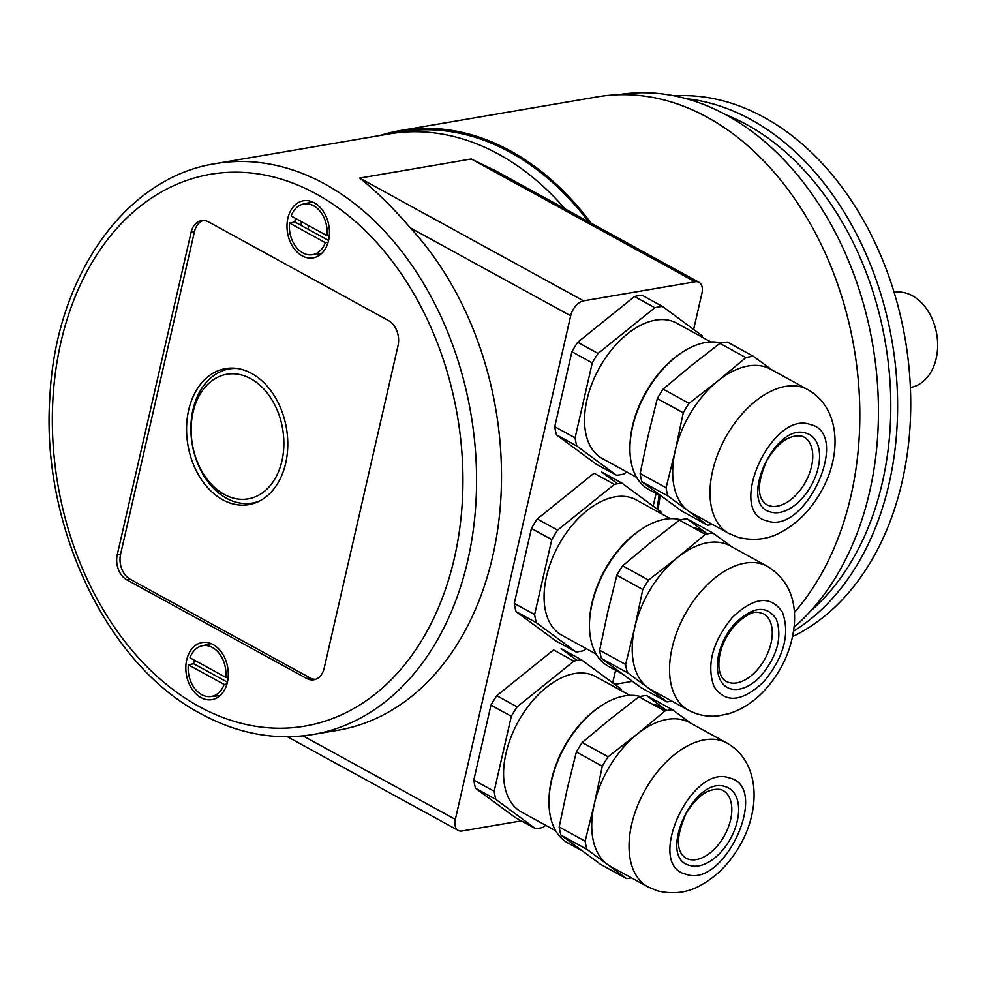 <?xml version="1.0" encoding="UTF-8"?>
<svg xmlns="http://www.w3.org/2000/svg" width="987" height="987" viewBox="0 0 987 987"><rect width="100%" height="100%" fill="white"/><g stroke="black" fill="none" stroke-linecap="round" stroke-linejoin="round"><path stroke-width="1.48" d="M588.708 221.841A289.573 209.7 80.3 0 0 520.186 158.117A289.573 209.7 80.3 0 0 400.722 131.95L389.248 133.924A289.573 209.7 80.3 0 1 498.78 154.28A289.573 209.7 80.3 0 1 565.119 208.911A289.573 209.7 80.3 0 0 508.7 160.079A289.573 209.7 80.3 0 0 389.248 133.924L215.376 163.657A289.573 209.7 80.3 0 1 324.908 184.026A289.573 209.7 80.3 0 1 476.499 488.553A289.573 209.7 80.3 0 1 313.027 734.501L337.961 730.244A289.573 209.7 80.3 0 0 497.781 528.835A289.573 209.7 80.3 0 0 410.358 227.874C392.567 207.27 375.677 190.676 359.687 178.079L471.218 158.993L495.129 170.517L699.018 282.344A14.484 8.661 118.7 0 0 695.095 281.788L471.218 158.993M213.13 644.585A28.956 20.974 80.3 0 1 228.281 675.034A28.956 20.974 80.3 0 1 211.934 699.635A28.956 20.974 80.3 0 1 200.978 697.599A28.956 20.974 80.3 0 1 185.827 667.138A28.956 20.974 80.3 0 1 202.175 642.549A28.956 20.974 80.3 0 1 213.13 644.585M314.298 202.816A28.956 20.974 80.3 0 1 329.461 233.277A28.956 20.974 80.3 0 1 313.113 257.866A28.956 20.974 80.3 0 1 302.158 255.83A28.956 20.974 80.3 0 1 287.007 225.381A28.956 20.974 80.3 0 1 303.342 200.78A28.956 20.974 80.3 0 1 314.298 202.816M188.677 410.024A69.016 49.979 80.3 0 1 226.442 368.459A69.016 49.979 80.3 0 1 285.687 463.224A69.016 49.979 80.3 0 1 249.711 504.48A69.016 49.979 80.3 0 1 200.682 478.485A69.016 49.979 80.3 0 1 188.677 410.024M222.68 370.73A68.831 49.843 80.3 0 1 229.934 368.114M359.687 178.079L583.564 300.862A14.484 8.661 118.7 0 0 570.683 315.803L455.34 819.407A14.484 8.661 118.7 0 0 458.215 830.425A14.484 8.661 118.7 0 0 462.15 830.98L521.284 820.863M583.564 300.862L695.095 281.788M693.639 329.448L701.905 293.361A14.484 8.661 118.7 0 0 699.018 282.344M612.693 682.856L615.592 670.235M653.16 506.158L656.059 493.525M253.116 503.641A68.831 49.843 80.3 0 1 245.405 503.58M315.717 679.278A19.222 13.917 80.3 0 1 309.856 677.785L130.074 579.184A19.222 13.917 80.3 0 1 120.599 554.176L194.451 231.686A19.222 13.917 80.3 0 1 203.347 220.496M117.256 554.706L191.12 232.216A19.308 13.978 80.3 0 1 201.681 220.595A19.308 13.978 80.3 0 1 208.726 221.989L388.508 320.59A19.308 13.978 80.3 0 1 398.032 345.709L324.168 668.199A19.308 13.978 80.3 0 1 314.113 679.735A19.308 13.978 80.3 0 1 306.55 678.427L126.78 579.813A19.308 13.978 80.3 0 1 117.256 554.706L120.599 554.176M308.08 225.27A28.956 20.974 -99.7 0 0 308.598 229.49M250.76 378.7A63.217 45.784 -99.7 0 0 193.07 412.196A63.217 45.784 -99.7 0 0 224.246 494.438A63.217 45.784 -99.7 0 0 281.937 460.941A63.217 45.784 -99.7 0 0 250.76 378.7M236.991 368.459A68.054 49.276 -99.7 0 0 191.157 421.548A68.054 49.276 -99.7 0 0 226.516 498.299A68.054 49.276 -99.7 0 0 259.655 500.977M225.752 677.366L189.973 657.737A25.748 18.642 80.3 0 1 201.879 645.88A25.748 18.642 80.3 0 1 225.752 677.366L228.182 677.02M226.936 684.04L224.135 684.435L188.357 664.806L193.674 663.72A26.106 18.901 80.3 0 1 194.279 660.106M224.135 684.435A25.748 18.642 80.3 0 1 210.552 696.575A25.748 18.642 80.3 0 1 188.357 664.806M193.674 663.72L227.417 682.214M326.931 235.609L291.153 215.98A25.748 18.642 80.3 0 1 303.046 204.124A25.748 18.642 80.3 0 1 326.931 235.609L329.362 235.264M328.116 242.284L325.315 242.666L289.536 223.05L294.854 221.952A26.106 18.901 80.3 0 1 295.458 218.337M325.315 242.666A25.748 18.642 80.3 0 1 311.719 254.819A25.748 18.642 80.3 0 1 289.536 223.05M301.245 225.455A26.538 19.222 80.3 0 1 301.343 221.569M294.854 221.952L328.585 240.458M380.032 135.49A291.017 210.749 80.3 0 1 400.488 130.531L597.32 96.862A291.017 210.749 80.3 0 1 709.234 118.341A291.017 210.749 80.3 0 1 794.399 612.483M400.488 130.531A291.017 210.749 80.3 0 1 512.401 152.01A291.017 210.749 80.3 0 1 591.151 223.185M660.069 495.733A291.017 210.749 80.3 0 1 658.021 509.736M792.598 636.64A279.913 202.705 -99.7 0 0 910.174 383.166A279.913 202.705 -99.7 0 0 764.123 117.379A279.913 202.705 -99.7 0 0 674.269 95.85M686.31 98.712A279.913 202.705 80.3 0 1 750.996 119.624A279.913 202.705 80.3 0 1 896.307 374.665A279.913 202.705 80.3 0 1 793.585 631.137M810.685 610.965A275.089 199.214 -99.7 0 0 887.584 357.306A275.089 199.214 -99.7 0 0 746.703 124.609A275.089 199.214 -99.7 0 0 725.803 114.751M794.079 627.276A289.573 209.7 -99.7 0 0 875.074 360.28A289.573 209.7 -99.7 0 0 726.777 115.282A289.573 209.7 -99.7 0 0 618.281 94.74M910.409 387.496L910.384 387.509A48.264 34.952 -99.7 0 0 937.65 346.511A48.264 34.952 -99.7 0 0 912.383 295.755A48.264 34.952 -99.7 0 0 894.136 292.362L894.111 292.362M621.563 690.764A91.692 54.816 118.7 0 0 621.094 689.062L581.466 659.822L561.122 648.656L577.074 660.439M475.561 788.28A91.692 54.816 -61.3 0 1 473.797 780.112L494.154 791.278A91.692 54.816 118.7 0 0 495.906 799.445L475.561 788.28L515.189 817.52L535.534 828.673A91.692 54.816 118.7 0 0 543.097 827.39L545.688 825.292M495.906 799.445L535.534 828.673M473.797 780.112L490.971 705.15L511.315 716.303L494.154 791.278M490.971 705.15A91.692 54.816 -61.3 0 1 496.757 695.687L517.114 706.852A91.692 54.816 118.7 0 0 511.315 716.303M496.757 695.687L553.559 649.952L573.916 661.117L517.114 706.852M581.466 659.822A91.692 54.816 118.7 0 0 573.916 661.117M555.681 830.77L521.37 811.956A77.22 46.167 -61.3 0 1 506.01 753.229A77.22 46.167 -61.3 0 1 595.63 676.551L629.953 695.366M581.775 850.584L567.895 842.972A82.044 49.054 -61.3 0 1 548.994 801.37L549.006 799.914A80.12 47.894 -61.3 0 1 551.536 779.619A80.12 47.894 -61.3 0 1 600.343 706.322L601.564 705.532A82.044 49.054 -61.3 0 1 640.279 696.477M548.994 801.37A82.044 49.054 -61.3 0 1 551.573 780.581A82.044 49.054 -61.3 0 1 601.564 705.532M653.949 704.582A82.044 49.054 -61.3 0 1 654.776 705.471M647.941 886.881A82.044 49.054 -61.3 0 1 631.631 824.49A82.044 49.054 -61.3 0 1 720.991 740.571A82.044 49.054 -61.3 0 1 726.851 743.014C760.298 762.013 760.533 809.032 740.571 844.218C730.331 862.749 716.809 876.567 699.98 885.66C687.273 892.779 673.097 894.506 657.441 890.842L647.941 886.881L610.632 866.413A82.044 49.054 -61.3 0 1 607.301 864.291L626.523 878.578L600.577 864.353L560.949 835.113A91.692 54.816 -61.3 0 1 559.185 826.946L567.18 789.144L576.359 751.983A91.692 54.816 -61.3 0 1 582.157 742.52L609.966 719.326L638.959 696.785A91.692 54.816 -61.3 0 1 646.51 695.502L666.805 710.591A82.044 49.054 -61.3 0 0 665.731 709.789A82.044 49.054 -61.3 0 0 662.4 707.667A82.044 49.054 -61.3 0 0 652.752 704.36M646.51 695.502L672.455 709.727A91.692 54.816 118.7 0 0 664.905 711.022L637.096 734.217A82.044 49.054 -61.3 0 1 689.543 722.546L726.851 743.014M691.27 723.496L672.455 709.727M626.523 878.578A91.692 54.816 118.7 0 0 631.507 877.862M607.301 864.291A82.044 49.054 -61.3 0 1 594.322 804.023L585.143 841.183A91.692 54.816 118.7 0 0 586.895 849.351L607.301 864.291M689.962 865.488C656.281 858.258 694.046 774.647 725.531 786.738A43.44 25.97 -61.3 0 1 733.02 833.596A43.44 25.97 -61.3 0 1 689.962 865.488M594.322 804.023A82.044 49.054 -61.3 0 1 637.096 734.217L608.103 756.758A91.692 54.816 118.7 0 0 602.304 766.208L594.322 804.023M582.157 742.52L608.103 756.758M576.359 751.983L602.304 766.208M559.185 826.946L585.143 841.183M560.949 835.113L586.895 849.351M638.959 696.785L664.905 711.022M728.887 533.473A82.044 49.054 -61.3 0 1 712.577 471.083A82.044 49.054 -61.3 0 1 801.937 387.163A82.044 49.054 -61.3 0 1 807.798 389.606C841.245 408.593 841.479 455.624 821.517 490.798C811.277 509.341 797.743 523.159 780.927 532.252C768.219 539.371 754.043 541.098 738.387 537.422L728.887 533.473L691.579 513.006A82.044 49.054 -61.3 0 1 688.247 510.884L707.469 525.17A91.692 54.816 118.7 0 0 712.441 524.455M688.247 510.884A82.044 49.054 -61.3 0 1 675.256 450.615L666.077 487.775A91.692 54.816 118.7 0 0 667.841 495.943L688.247 510.884M770.909 512.08C737.215 504.85 774.98 421.239 806.478 433.33A43.44 25.97 -61.3 0 1 813.954 480.188A43.44 25.97 -61.3 0 1 770.909 512.08M707.469 525.17L681.523 510.945L641.895 481.705A91.692 54.816 -61.3 0 1 640.131 473.538L648.126 435.736L657.305 398.575A91.692 54.816 -61.3 0 1 663.104 389.112L690.9 365.918L719.893 343.377L745.851 357.615L718.042 380.809L689.049 403.35A91.692 54.816 118.7 0 0 683.251 412.8L675.256 450.615A82.044 49.054 -61.3 0 1 718.042 380.809A82.044 49.054 -61.3 0 1 770.477 369.138L807.798 389.606M719.893 343.377A91.692 54.816 -61.3 0 1 727.456 342.094L753.402 356.319A91.692 54.816 118.7 0 0 745.851 357.615M616.48 475.265L596.123 464.1L556.495 434.872L576.852 446.038L616.48 475.265A91.692 54.816 118.7 0 0 624.031 473.982L626.634 471.885M556.495 434.872A91.692 54.816 -61.3 0 1 554.743 426.705L575.088 437.87A91.692 54.816 118.7 0 0 576.852 446.038M554.743 426.705L571.905 351.73L592.262 362.895L575.088 437.87M571.905 351.73A91.692 54.816 -61.3 0 1 577.703 342.279L598.06 353.445A91.692 54.816 118.7 0 0 592.262 362.895M577.703 342.279L634.505 296.544L654.85 307.71L598.06 353.445M702.497 337.357A91.692 54.816 118.7 0 0 702.041 335.654L662.413 306.414A91.692 54.816 118.7 0 0 654.85 307.71M634.505 296.544A91.692 54.816 -61.3 0 1 642.056 295.249L662.413 306.414M636.627 477.363L602.304 458.548A77.22 46.167 -61.3 0 1 586.957 399.821A77.22 46.167 -61.3 0 1 676.576 323.144L710.887 341.958M662.709 497.177L648.829 489.564A82.044 49.054 -61.3 0 1 629.928 447.962L629.953 446.506A80.12 47.894 -61.3 0 1 632.47 426.199A80.12 47.894 -61.3 0 1 681.277 352.914L682.498 352.125A82.044 49.054 -61.3 0 1 721.213 343.069M629.928 447.962A82.044 49.054 -61.3 0 1 632.519 427.174A82.044 49.054 -61.3 0 1 682.498 352.125M663.104 389.112L689.049 403.35M657.305 398.575L683.251 412.8M640.131 473.538L666.077 487.775M641.895 481.705L667.841 495.943M772.204 370.088L753.402 356.319M576.013 651.975L555.656 640.81L516.028 611.57L536.373 622.735L576.013 651.975A91.692 54.816 118.7 0 0 583.564 650.68L586.155 648.595M516.028 611.57A91.692 54.816 -61.3 0 1 514.264 603.415L534.621 614.568A91.692 54.816 118.7 0 0 536.373 622.735M514.264 603.415L531.438 528.44L551.795 539.605L534.621 614.568M531.438 528.44A91.692 54.816 -61.3 0 1 537.236 518.977L557.581 530.142A91.692 54.816 118.7 0 0 551.795 539.605M537.236 518.977L594.026 473.254L614.383 484.407L557.581 530.142M662.03 514.054A91.692 54.816 118.7 0 0 661.561 512.352L621.933 483.124L601.589 471.959L617.541 483.729M621.933 483.124A91.692 54.816 118.7 0 0 614.383 484.407M596.148 654.073L561.837 635.246A77.22 46.167 -61.3 0 1 558.704 633.247A77.22 46.167 -61.3 0 1 560.024 542.64A77.22 46.167 -61.3 0 1 636.109 499.841L670.42 518.668M622.242 673.887L608.362 666.274A82.044 49.054 -61.3 0 1 605.043 664.14A82.044 49.054 -61.3 0 1 589.461 624.672L589.473 623.216A80.12 47.894 -61.3 0 1 640.81 529.624L642.031 528.822A82.044 49.054 -61.3 0 1 680.746 519.779M694.416 527.872A82.044 49.054 -61.3 0 1 695.255 528.761M589.461 624.672A82.044 49.054 -61.3 0 1 642.031 528.822M688.42 710.184C697.957 715.242 708.111 717.105 718.881 715.785L729.134 713.589C742.582 709.234 754.537 701.325 765.024 689.876C782.123 670.778 791.895 648.99 794.338 624.524C795.719 604.673 791.808 581.639 767.318 566.304A82.044 49.054 -61.3 0 0 703.336 588.82A82.044 49.054 -61.3 0 0 685.089 708.049A82.044 49.054 -61.3 0 0 688.42 710.184L651.099 689.716A82.044 49.054 -61.3 0 1 647.78 687.581L667.002 701.88L641.044 687.643L601.416 658.415A91.692 54.816 -61.3 0 1 599.664 650.248L607.647 612.433L616.826 575.273A91.692 54.816 -61.3 0 1 622.624 565.822L650.433 542.628L679.426 520.087A91.692 54.816 -61.3 0 1 686.977 518.792L706.198 533.091A82.044 49.054 -61.3 0 1 707.247 533.893M667.002 701.88A91.692 54.816 118.7 0 0 671.974 701.165M625.61 664.473A91.692 54.816 118.7 0 0 627.374 672.64L647.78 687.581A82.044 49.054 -61.3 0 1 634.789 627.325L625.61 664.473L599.664 650.248M634.789 627.325A82.044 49.054 -61.3 0 1 677.563 557.507L648.57 580.048A91.692 54.816 118.7 0 0 642.784 589.51L634.789 627.325M731.737 546.786L712.935 533.029A91.692 54.816 118.7 0 0 705.372 534.312L677.563 557.507A82.044 49.054 -61.3 0 1 730.01 545.848L767.318 566.304M735.229 623.241C753.032 606.351 766.702 604.957 776.251 619.046C782.481 636.738 777.472 655.578 761.211 675.577A43.44 25.97 -61.3 0 1 720.189 679.759A43.44 25.97 -61.3 0 1 735.229 623.241M693.219 527.65A82.044 49.054 -61.3 0 1 702.88 530.957A82.044 49.054 -61.3 0 1 706.198 533.091L707.284 533.881M686.977 518.792L712.935 533.029M679.426 520.087L705.372 534.312M622.624 565.822L648.57 580.048M616.826 575.273L642.784 589.51M601.416 658.415L627.374 672.64M659.045 495.166A289.573 209.7 80.3 0 1 657.021 509.008M303.046 735.883L455.34 819.407M570.683 315.803L410.358 227.874M194.451 231.686L191.12 232.216M309.856 677.785L306.55 678.427M130.074 579.184L126.78 579.813M316.321 193.983A279.913 202.705 -99.7 0 0 60.898 342.304A279.913 202.705 -99.7 0 0 198.955 706.433A279.913 202.705 -99.7 0 0 454.378 558.111A279.913 202.705 -99.7 0 0 316.321 193.983M722.928 790.402A38.604 23.083 -61.3 0 1 730.602 819.765A38.604 23.083 -61.3 0 1 688.556 859.245A38.604 23.083 -61.3 0 1 685.792 858.098C675.959 851.436 675.984 836.742 685.879 813.991C696.76 795.978 708.395 787.823 720.769 789.501L722.928 790.402M729.492 777.99C770.662 786.812 724.507 889.003 686.014 874.235C644.832 865.414 690.999 763.222 729.492 777.99M803.862 436.994A38.604 23.083 -61.3 0 1 811.548 466.345A38.604 23.083 -61.3 0 1 769.49 505.837A38.604 23.083 -61.3 0 1 766.739 504.69C756.893 498.028 756.918 483.334 766.813 460.584C777.694 442.571 789.329 434.403 801.715 436.094L803.862 436.994M810.426 424.583C851.608 433.404 805.454 535.596 766.961 520.828C725.778 511.994 771.933 409.802 810.426 424.583M764.962 614.691A38.604 23.083 -61.3 0 1 756.375 670.802A38.604 23.083 -61.3 0 1 726.259 681.4C722.521 679.549 720.103 675.157 719.005 668.236C717.956 653.32 723.409 638.799 735.389 624.648C753.969 607.647 757.535 612.594 763.395 613.692A38.604 23.083 -61.3 0 1 764.962 614.691M764.098 681.388C742.347 702.028 725.63 703.731 713.959 686.508C706.347 664.88 712.478 641.858 732.342 617.43C754.105 596.79 770.81 595.075 782.481 612.298C790.093 633.925 783.962 656.96 764.098 681.388M458.215 830.425L287.427 736.746M313.027 734.501C275.114 740.694 237.731 733.785 200.879 713.774C106.251 664.14 40.516 524.615 49.93 396.231C55.741 276.915 125.102 177.45 215.376 163.657M201.879 645.88L211.23 643.672M210.552 696.575L220.101 695.564M303.046 204.124L312.398 201.903M311.719 254.819L321.281 253.795M632.396 681.338L614.728 684.361"/></g></svg>
